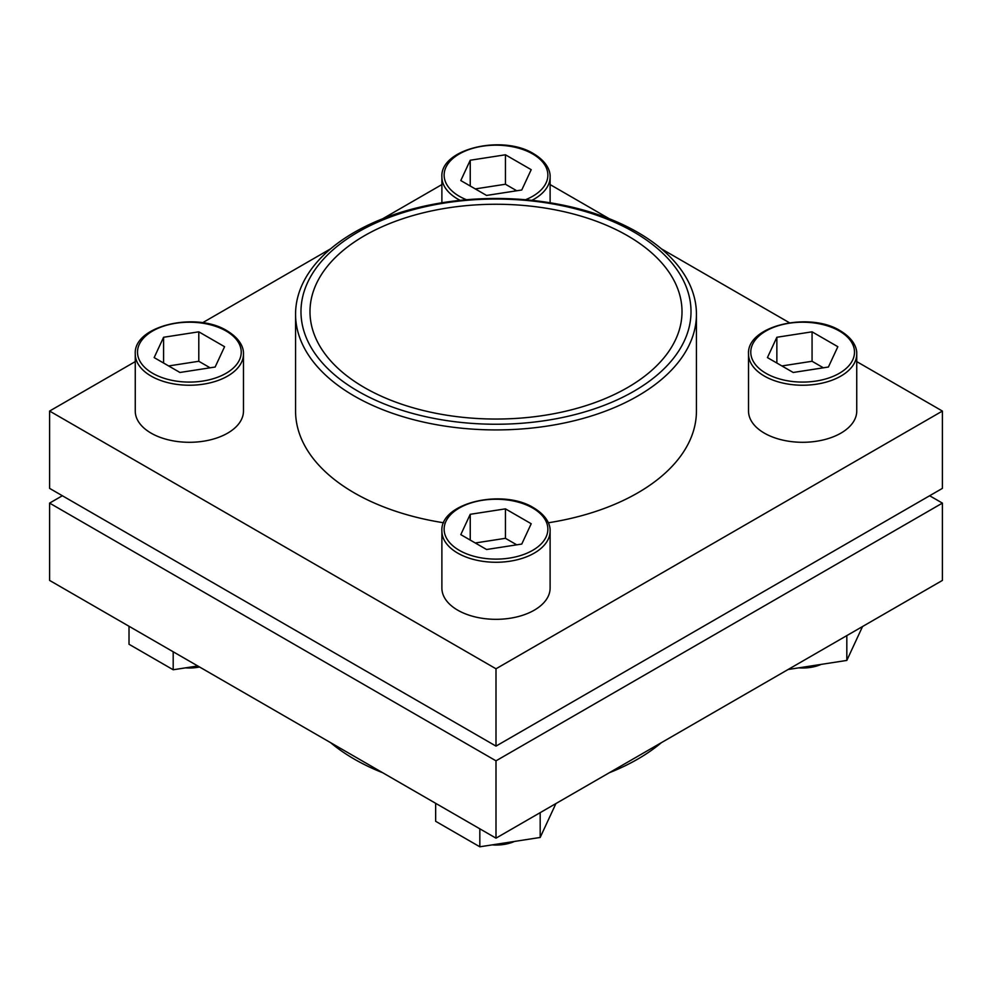 <?xml version="1.0" encoding="UTF-8"?>
<svg xmlns="http://www.w3.org/2000/svg" width="992" height="992" viewBox="0 0 992 992"><rect width="100%" height="100%" fill="white"/><g stroke="black" fill="none" stroke-linecap="round" stroke-linejoin="round"><path stroke-width="1.49" d="M661.366 742.673A200.434 115.717 180 0 1 609.262 772.756M382.738 772.756A200.434 115.717 180 0 1 330.634 742.673M550.114 531.018L550.114 588.095A54.114 31.236 180 0 1 496 619.33A54.114 31.236 180 0 1 441.886 588.095L441.886 531.018A54.114 31.236 180 0 0 496 562.266A54.114 31.236 180 0 0 550.114 531.018C550.424 525.351 547.249 516.026 533.795 507.904C502.832 488.275 439.952 502.783 441.886 531.018M295.566 314.204A200.434 115.717 180 0 1 419.294 207.291A200.434 115.717 180 0 1 637.732 232.376A200.434 115.717 180 0 1 696.434 314.204A200.434 115.717 180 0 1 496 429.92A200.434 115.717 180 0 1 295.566 314.204L295.566 411.06A200.434 115.717 0 0 0 354.268 492.888A200.434 115.717 0 0 0 443.66 522.772M548.34 522.772A200.434 115.717 0 0 0 696.434 411.06L696.434 314.204M135.259 361.609L49.6 411.06L496 668.782L942.4 411.06L856.741 361.609M789.446 322.76L661.366 248.806M609.262 218.724L550.114 184.574M441.886 184.574L382.738 218.724M330.634 248.806L202.554 322.76M856.741 353.995L856.741 411.06A54.114 31.236 180 0 1 802.64 442.296A54.114 31.236 180 0 1 748.526 411.06L748.526 353.995A54.114 31.236 180 0 0 802.64 385.231A54.114 31.236 180 0 0 856.741 353.995C857.063 348.316 853.889 338.991 840.435 330.869C809.472 311.24 746.579 325.748 748.526 353.995M243.474 353.995L243.474 411.06A54.114 31.236 180 0 1 189.36 442.296A54.114 31.236 180 0 1 135.259 411.06L135.259 353.995A54.114 31.236 180 0 0 189.36 385.231A54.114 31.236 180 0 0 243.474 353.995C243.796 348.316 240.622 338.991 227.168 330.869C196.205 311.24 133.312 325.748 135.259 353.995M633.9 232.029A195.027 112.604 180 0 1 546.48 420.41A195.027 112.604 180 0 1 307.619 282.509A195.027 112.604 180 0 1 633.9 232.029M627.527 235.712A186.012 107.396 180 0 1 682.012 311.649A186.012 107.396 180 0 1 496 419.046A186.012 107.396 180 0 1 309.988 311.649A186.012 107.396 180 0 1 424.812 212.437A186.012 107.396 180 0 1 627.527 235.712M49.6 411.06L49.6 488.374L496 746.108L942.4 488.374L942.4 411.06M496 668.782L496 746.108M470.233 514.302L460.796 534.626L486.564 549.506L521.767 544.062L531.204 523.739L505.436 508.859L470.233 514.302L470.233 540.07M776.86 337.268L767.424 357.591L793.203 372.471L828.407 367.028L837.843 346.704L812.064 331.824L776.86 337.268L776.86 363.047M470.233 160.233L460.796 180.556L486.564 195.436L521.767 189.993L531.204 169.669L505.436 154.789L470.233 160.233L470.233 186.012M163.593 337.268L154.157 357.591L179.936 372.471L215.14 367.028L224.576 346.704L198.797 331.824L163.593 337.268L163.593 363.047M62.36 495.74L49.6 503.105L49.6 580.419L496 838.153L942.4 580.419L942.4 503.105L929.64 495.74M49.6 503.105L496 760.827L942.4 503.105M496 838.153L496 760.827M479.83 828.816L479.83 846.796L435.649 821.289L435.649 803.309M479.83 846.796L540.181 837.459L540.181 812.646M540.181 837.459L555.917 803.557M514.538 841.427A30.541 17.633 180 0 1 492.069 844.899M509.566 842.196A36.072 20.832 180 0 1 500.96 843.522M788.107 669.501L846.821 660.424L846.821 635.612M846.821 660.424L862.544 626.522M821.178 664.392A30.541 17.633 180 0 1 798.709 667.864M816.205 665.161A36.072 20.832 180 0 1 807.6 666.488M173.191 651.781L173.191 669.761L129.01 644.254L129.01 626.274M173.191 669.761L197.755 665.967M199.553 666.996A30.541 17.633 180 0 1 185.442 667.864M197.978 666.091A36.072 20.832 180 0 1 194.333 666.488M516.745 544.844L505.436 538.309L505.436 508.859M505.436 538.309L475.255 542.984M210.106 367.809L198.797 361.274L198.797 331.824M198.797 361.274L168.628 365.949M516.745 190.774L505.436 184.239L505.436 154.789M505.436 184.239L475.255 188.914M823.372 367.809L812.064 361.274L812.064 331.824M812.064 361.274L781.894 365.949M532.667 508.016A51.857 29.934 180 0 1 509.417 558.099A51.857 29.934 180 0 1 445.904 521.432A51.857 29.934 180 0 1 532.667 508.016M839.306 330.981A51.857 29.934 180 0 1 816.056 381.064A51.857 29.934 180 0 1 752.544 344.398A51.857 29.934 180 0 1 839.306 330.981M466.5 199.739A51.857 29.934 180 0 1 456.184 155.93A51.857 29.934 180 0 1 532.667 153.946A51.857 29.934 180 0 1 525.5 199.739M460.127 200.347A54.114 31.236 180 0 1 441.886 176.96C439.952 148.713 502.832 134.205 533.795 153.834C547.249 161.956 550.424 171.281 550.114 176.96A54.114 31.236 180 0 1 531.873 200.347M226.04 330.981A51.857 29.934 180 0 1 202.79 381.064A51.857 29.934 180 0 1 139.277 344.398A51.857 29.934 180 0 1 226.04 330.981M441.886 176.96L441.886 202.777M550.114 176.96L550.114 202.777"/></g></svg>
